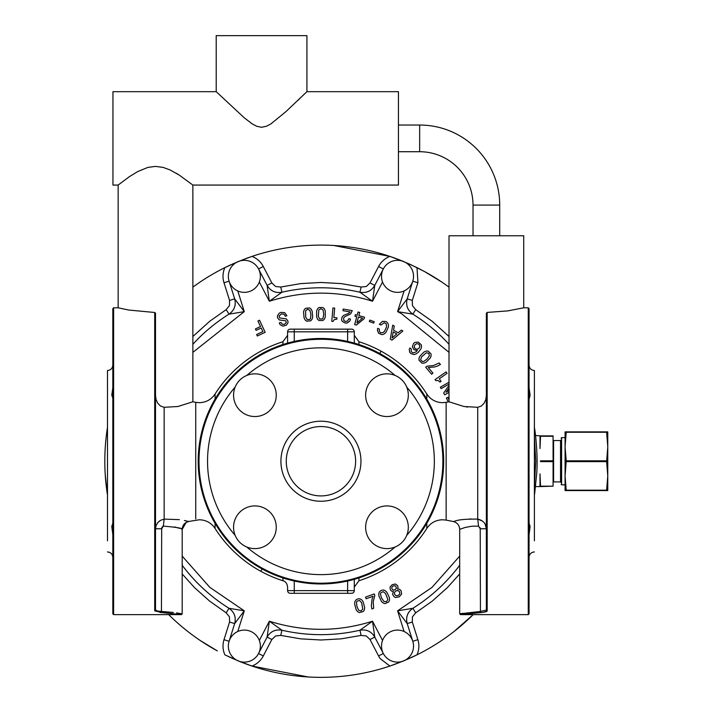<?xml version="1.0" encoding="UTF-8"?>
<svg xmlns="http://www.w3.org/2000/svg" width="713" height="713" viewBox="0 0 713 713"><rect width="100%" height="100%" fill="white"/><g stroke="black" fill="none" stroke-linecap="round" stroke-linejoin="round"><path stroke-width="1.07" d="M565.382 490.58L566.238 490.58L565.079 490.58L565.079 431.873L566.238 431.873L565.079 446.552M607.467 490.58L607.77 475.901L606.611 490.179L607.467 490.58L566.238 490.58L565.079 475.901L566.238 460.83L565.079 447.158M566.238 490.179L606.611 490.179L566.238 490.58M607.77 474.894L607.77 490.58M561.612 437.613L561.612 484.84L565.079 484.84L565.079 437.613L561.612 437.613L561.078 438.147M607.77 447.149L606.611 461.623L607.77 475.901L607.77 446.552L606.611 432.274L607.708 431.873M607.77 451.668L607.77 431.873M607.503 431.873L566.238 431.873M535.57 486.578L540.534 486.578L539.999 486.578L539.999 473.904L540.534 486.578L553.074 486.177L540.534 486.177M553.074 486.177L553.074 435.875L540.534 435.875L539.999 448.548L539.999 435.875L540.534 435.875L535.534 435.545M560.543 481.908L553.609 481.908L553.609 440.545L560.543 440.545L560.543 481.908L561.078 482.443L561.078 461.73M561.612 470.562L561.078 470.562L561.078 456.864M262.099 568.938L260.815 571.282A125.408 125.408 0 0 0 282.936 580.739L282.936 577.851M358.942 577.851L358.942 580.739A125.408 125.408 0 0 0 426.811 528.44L426.811 523.315M215.068 523.315L215.068 528.44A125.408 125.408 0 0 0 260.815 571.282M358.942 344.522L358.942 341.714L354.29 335.36L354.29 331.821A2.665 2.665 0 0 0 351.625 329.148L347.623 329.148L351.625 329.148A2.665 2.665 0 0 1 354.29 331.821L354.29 343.105M215.068 394.458L215.068 394.022A125.408 125.408 0 0 1 282.936 341.714L282.936 344.522M426.811 399.137L426.811 394.013A125.408 125.408 0 0 0 358.942 341.714M287.589 343.105L287.589 331.821A2.665 2.665 0 0 1 290.253 329.148A2.665 2.665 0 0 0 287.589 331.821L354.29 331.821M287.589 331.821A2.665 2.665 0 0 1 290.253 329.148L347.623 329.148L347.623 341.429M224.167 536.72L223.294 535.588M240.014 553.502L229.399 542.985M243.596 556.532L243.008 556.051M417.711 385.733L418.584 386.865M401.865 368.951L412.479 379.468M398.282 365.921L398.87 366.402M154.712 595.863L154.712 326.59L154.712 610.845L161.441 612.565L161.673 528.77L155.514 528.77L156.129 525.383L157.938 522.415L160.719 520.249L164.15 519.126L164.15 407.301L177.911 406.508L192.867 401.784L192.867 185.068L179.115 175.006L170.122 169.97L163.125 167.403L155.496 166.387L147.867 167.412L137.698 171.575L129.32 176.726L118.153 185.068L118.153 307.802L128.821 310.048L153.812 312.41M155.514 327.294L155.514 313.248L154.712 312.419L154.712 326.59L155.514 327.294L155.514 610.07L155.978 610.595L155.514 609.847L154.712 610.845M155.514 313.586L155.514 314.879M155.514 317.267L155.514 318.248M155.514 319.433L155.514 322.009M155.514 323.996L155.514 327.222M164.15 407.301L160.478 406.009L157.716 403.166L156.067 399.556L155.514 395.608M155.514 550.748L155.514 504.091M160.666 520.276L159.659 520.891M158.66 521.693L158.099 522.246M147.894 167.403L155.523 166.387M176.316 173.268L179.106 175.006M112.823 361.562L112.823 308.604L113.617 307.802L113.617 614.651L181.396 614.651L163.518 612.663M155.514 581.594L155.514 584.562L155.514 581.594M155.514 591.835L155.514 595.89L155.514 591.835M155.514 600.034L155.514 602.423L155.514 600.034M155.514 604.579L155.514 606.157L155.514 604.579M155.514 607.583L155.514 608.795L155.514 607.583M160.764 612.529L160.042 612.485M161.441 612.565L181.396 614.651L182.189 613.848L182.189 529.34L181.316 528.993M176.441 612.895L179.979 613.456M180.701 613.581L182.189 613.848L181.396 614.651M155.514 610.07L157.662 611.086L173.393 612.476M161.673 528.77L163.33 526.132L162.68 526.363M161.958 527.272L161.682 528.485M179.658 528.378L174.623 526.943M179.364 519.634L164.15 519.126L163.33 526.132C176.574 527.219 182.858 528.297 182.189 529.34L186.164 522.424L188.669 521.488L184.409 520.508M107.485 540.837L107.485 370.51C110.729 370.19 112.502 368.416 112.823 365.172M112.823 308.604L112.823 613.848L113.617 614.651M112.823 595.168L112.823 560.89M112.823 558.502L112.823 550.748M112.823 363.951L112.823 387.783L111.781 395.118L112.823 398.139M112.823 534.67L111.781 526.488L112.823 523.137M508.69 310.761L509.162 310.69M486.364 361.562L486.364 363.951M485.58 400.287L485.874 399.342M485.134 524.091L486.364 528.77C486.008 523.547 483.129 520.33 477.728 519.126L477.728 407.301L481.418 406L484.163 403.166L485.811 399.556L486.364 395.608M467.692 407.078L466.355 406.909M487.166 312.419L487.166 610.845L486.364 610.07L486.364 313.248L487.166 312.419L507.549 310.921L523.725 307.802L523.725 235.762L449.012 235.762L449.012 401.784L463.967 406.508L477.728 407.301M528.262 310.173L528.262 614.651L529.055 613.848L529.055 308.604L528.262 307.802L528.262 310.173M529.055 310.957L529.055 361.562M529.055 560.89L529.055 595.168M529.055 523.137L530.107 526.55L529.055 534.67M529.055 387.783L530.107 395.198L529.055 399.316M486.364 398.139L486.364 550.801M486.364 610.07L480.205 611.469L459.689 613.848L459.689 529.34L465.188 527.451L472.211 526.158M486.364 528.77L480.205 528.77L478.548 526.132L472.175 526.167M449.012 401.784L446.142 402.337L446.142 520.116L453.21 521.488C454.947 521.969 454.226 518.868 477.728 519.126L478.548 526.132M487.095 611.139L482.897 612.396L460.482 614.651L459.689 613.848L462.942 613.278M453.21 521.488C457.238 522.567 459.395 525.187 459.689 529.34M469.341 519.011L471.124 518.957M477.728 519.126L482.469 521.078M480.001 527.495L480.205 528.752M484.038 612.253L486.712 611.496M306.929 91.683L285.86 111.683L270.949 123.857L266.519 126.237L261.6 127.288L256.671 126.263L252.242 123.893L244.407 117.939L216.208 91.683L216.208 35.65L306.929 35.65L306.929 91.683L398.451 91.683L398.451 185.068L192.867 185.068M499.706 235.762L499.706 205.077A80.043 80.043 0 0 0 419.663 125.033L398.451 125.033M473.022 235.762L473.022 205.077A53.368 53.368 0 0 0 419.663 151.717L398.451 151.717M299.763 98.608L298.052 100.257M386.972 416.535A21.345 21.345 0 0 1 365.626 395.189A21.345 21.345 0 0 1 386.972 373.844A21.345 21.345 0 0 1 408.317 395.189A21.345 21.345 0 0 1 386.972 416.535M276.252 395.189A21.345 21.345 0 0 1 254.906 416.535A21.345 21.345 0 0 1 233.561 395.189A21.345 21.345 0 0 1 254.906 373.844A21.345 21.345 0 0 1 276.252 395.189M254.906 505.918A21.345 21.345 0 0 1 276.252 527.264A21.345 21.345 0 0 1 254.906 548.609A21.345 21.345 0 0 1 233.561 527.264A21.345 21.345 0 0 1 254.906 505.918M365.626 527.264A21.345 21.345 0 0 1 386.972 505.918A21.345 21.345 0 0 1 408.317 527.264A21.345 21.345 0 0 1 386.972 548.609A21.345 21.345 0 0 1 365.626 527.264M244.363 292.357A16.007 16.007 0 0 0 260.37 276.341A16.007 16.007 0 0 0 244.363 260.334A16.007 16.007 0 0 0 228.347 276.341A16.007 16.007 0 0 0 244.363 292.357M255.682 634.784A16.007 16.007 0 0 0 233.035 634.784A16.007 16.007 0 0 0 233.035 657.431A16.007 16.007 0 0 0 255.682 657.431A16.007 16.007 0 0 0 255.682 634.784M397.515 630.096A16.007 16.007 0 0 0 381.508 646.112A16.007 16.007 0 0 0 397.515 662.119A16.007 16.007 0 0 0 413.531 646.112A16.007 16.007 0 0 0 397.515 630.096M386.196 287.669A16.007 16.007 0 0 0 408.843 287.669A16.007 16.007 0 0 0 408.843 265.022A16.007 16.007 0 0 0 386.196 265.022A16.007 16.007 0 0 0 386.196 287.669M200.264 640.524A216.119 216.119 0 0 1 168.714 614.651A216.119 216.119 0 0 0 217.322 650.889L200.264 640.524M251.778 665.987A216.119 216.119 0 0 1 238.267 660.915A216.119 216.119 0 0 0 251.778 665.987L308.185 676.976M192.867 287.143A216.119 216.119 0 0 1 230.941 264.737M390.1 256.466A216.119 216.119 0 0 1 403.611 261.537A216.119 216.119 0 0 0 390.1 256.466L333.693 245.477M534.394 495.08L534.572 493.966A216.119 216.119 0 0 1 534.394 495.08A216.119 216.119 0 0 0 534.572 493.966L534.616 493.601A1.337 1.337 0 0 1 534.394 494.047L534.652 493.441A216.119 216.119 0 0 0 534.661 493.36L534.697 493.102M282.535 472.496A40.026 40.026 0 0 0 332.205 499.635A40.026 40.026 0 0 0 359.343 449.956A40.026 40.026 0 0 0 309.674 422.827A40.026 40.026 0 0 0 282.535 472.496A40.026 40.026 0 0 1 281.145 456.944M410.938 657.716A216.119 216.119 0 0 0 417.007 654.828L403.647 660.898L389.904 666.049A216.119 216.119 0 0 0 390.118 665.978M359.129 473.191A40.026 40.026 0 0 1 356.063 480.41M332.909 423.032A40.026 40.026 0 0 1 340.128 426.107M309.674 422.827A40.026 40.026 0 0 1 317.383 421.365M285.815 442.042A40.026 40.026 0 0 1 295.833 430.055M246.751 375.466A113.394 113.394 0 0 1 395.127 375.466A113.394 113.394 0 0 0 263.133 363.666M235.183 535.418A113.394 113.394 0 0 1 235.183 387.034M395.127 546.987A113.394 113.394 0 0 1 246.751 546.987M406.695 387.034A113.394 113.394 0 0 1 406.695 535.418M534.394 540.837L534.394 370.51C531.149 370.19 529.376 368.416 529.055 365.172M216.208 91.683L112.957 91.683L112.957 185.068L118.153 185.068M354.29 590.631L287.589 590.631A2.665 2.665 0 0 0 290.253 593.305L351.625 593.305A2.665 2.665 -90 0 0 354.29 590.631L354.29 579.348M213.927 402.765A121.932 121.932 0 0 1 379.396 354.218A121.932 121.932 0 0 1 427.952 519.688A121.932 121.932 0 0 1 202.046 434.146A121.932 121.932 0 0 1 213.927 402.765M528.262 614.651L460.482 614.651L463.459 614.169M213.232 402.382A122.734 122.734 0 0 1 379.779 353.514A122.734 122.734 0 0 1 428.647 520.071A122.734 122.734 0 0 1 201.271 433.967A122.734 122.734 0 0 1 213.232 402.382M287.589 590.631L287.589 587.093C287.17 583.546 285.619 581.425 282.936 580.739M245.441 364.459L246.573 363.585M228.659 380.305L239.176 369.69M225.638 383.888L226.119 383.3M397.48 557.174L395.305 558.867M407.542 548.199L403.968 551.621M410.153 545.516L407.72 548.021M449.012 399.85L447.844 397.346L446.383 398.023L448.201 401.936M345.226 323.042L347.097 323.042L345.226 323.042L342.293 321.411L341.625 320.003L341.999 317.125L343.764 315.306L348.71 313.372L350.074 311.929L342.935 310.672L343.22 309.05L352.258 310.636L350.618 313.943L344.869 316.634L343.666 317.846L343.8 320.494L345.6 321.492L347.632 321.01L348.737 318.747L350.457 319.05L349.78 321.135L347.097 323.042M229.087 281.163L234.666 298.836L229.087 281.163L223.998 282.767A21.345 21.345 0 0 1 224.871 267.625L238.231 261.555L251.974 256.404A216.119 216.119 0 0 1 389.904 256.404L403.647 261.555L417.007 267.625L417.916 282.642A21.345 21.345 0 0 1 417.88 282.767L412.301 300.44L412.426 305.619L415.697 309.638L412.863 314.157L397.587 311.626L407.212 298.836C405.626 305.226 407.506 310.333 412.863 314.157A173.428 173.428 0 0 1 449.012 344.281M407.212 298.836L412.791 281.163L407.212 298.836L412.301 300.44M383.318 268.953L374.762 285.396L372.525 301.243L359.931 292.232A173.428 173.428 0 0 0 281.947 292.232L269.354 301.243L267.117 285.396L258.561 268.953L267.117 285.396C270.512 291.038 275.459 293.319 281.947 292.232L280.753 287.036L300.717 283.605L320.939 282.455L341.162 283.605L361.126 287.036L359.931 292.232C366.42 293.319 371.366 291.038 374.762 285.396L383.318 268.953L378.585 266.493A21.345 21.345 0 0 1 389.904 256.404M223.998 282.767L229.577 300.44L234.666 298.836L244.292 311.626L229.016 314.157A173.428 173.428 0 0 0 192.867 344.281M370.029 639.525L366.277 635.951L361.126 635.417L359.931 630.221L372.525 621.21L374.762 637.057L370.029 639.525L378.585 655.96A21.345 21.345 0 0 0 380.287 658.705L389.904 666.049A216.119 216.119 0 0 1 251.974 666.049L238.231 660.898L224.871 654.828A21.345 21.345 0 0 1 223.962 639.811A21.345 21.345 0 0 1 223.998 639.686L229.577 622.012L229.452 616.834L226.181 612.815L229.016 608.296A173.428 173.428 0 0 1 182.189 565.284M229.016 608.296L244.292 610.827L234.666 623.617L229.087 641.29L234.666 623.617C236.253 617.226 234.372 612.119 229.016 608.296M251.974 666.049A21.345 21.345 0 0 0 263.293 655.96L258.561 653.5L267.117 637.057L269.354 621.21L281.947 630.221A173.428 173.428 0 0 0 359.931 630.221C366.42 629.133 371.366 631.415 374.762 637.057L383.318 653.5L374.762 637.057M454.021 631.513L473.165 614.651A216.119 216.119 0 0 1 417.007 654.828A21.345 21.345 0 0 0 417.88 639.686L412.791 641.29L407.212 623.617L397.587 610.827L412.863 608.296A173.428 173.428 0 0 0 459.689 565.284M449.012 392.346L444.716 394.824L443.673 393.006L449.012 385.439M449.012 384.084L441.142 388.63L440.331 387.23L449.012 382.221M449.012 387.934L445.999 392.239L449.012 390.501M439.297 378.772L441.08 381.33L439.966 382.106L438.014 380.403L435.812 380.671L435.064 379.601L446.071 371.901L447.069 373.327L439.297 378.772M437.622 365.956L434.698 366.954L428.246 367.525L432.943 373.113L431.606 374.245L425.723 367.231L426.944 366.206L433.352 365.564L439.181 362.962L440.429 364.45L437.622 365.956M425.991 362.32L423.834 363.202L421.873 363.122L419.057 360.306L418.968 358.363L419.877 356.197L424.128 351.946L426.276 351.046L428.219 351.144L431.035 353.96L431.133 355.903L430.242 358.06L425.991 362.32M411.312 349.094L411.16 351.554L412.996 352.89L415.75 352.035L417.328 350.6L413.932 349.682L412.355 346.803L413.504 343.55L414.921 342.383L418.21 342.106L421.187 344.682L421.588 346.571L421.035 348.693L418.362 352.24L416.027 353.951L413.798 354.566L410.813 353.488L409.681 352.213L409.244 349.388L409.957 347.953L411.312 349.094M391.981 340.146L390.278 339.165L392.729 325.155L394.298 326.055L393.549 330.155L398.157 332.819L401.339 330.119L402.872 331.01L391.981 340.146M379.325 324.29L382.4 321.376L385.911 321.492L387.56 322.766L388.398 324.665L388.371 327.089L385.831 332.525L383.995 334.103L382.016 334.664L378.612 333.274L377.418 330.235L377.667 328.337L379.325 329.103L379.396 331.411L380.635 332.793L383.264 332.472L384.565 331.189L386.544 326.955L386.214 323.791L384.191 322.722L380.992 325.075L379.325 324.29M373.683 323.123L369.307 321.527L369.833 320.101L374.2 321.688L373.683 323.123M358.853 315.645L364.512 317.16L364.076 318.8L356.348 325.066L354.655 324.611L356.785 316.688L354.949 316.189L355.341 314.709L357.177 315.199L358.033 312.009L359.709 312.454L358.853 315.645M333.853 317.561L336.955 317.838L336.839 319.192L334.272 319.584L333.069 321.447L331.768 321.34L332.944 307.954L334.682 308.105L333.853 317.561M325.28 317L324.379 319.157L322.936 320.485L318.961 320.485L317.517 319.174L316.634 317L316.634 310.984L317.517 308.836L318.961 307.526L322.936 307.526L324.379 308.836L325.28 310.984L325.28 317M312.695 317.178L311.982 319.397L310.663 320.841L306.697 321.189L305.146 320.012L304.077 317.927L303.551 311.938L304.246 309.709L305.574 308.283L309.531 307.936L311.082 309.112L312.169 311.18L312.695 317.178M284.674 314.968L283.801 314.166L281.359 313.961L279.139 316.011L279.683 317.953L286.323 318.898L287.9 320.984L288.016 322.624L286.421 325.19L282.892 326.135L280.075 324.62L279.3 322.918L280.993 322.463L282.312 324.219L284.353 324.406L286.278 322.597L285.806 320.832L279.255 319.923L277.526 317.695L277.41 315.921L279.184 313.194L281.02 312.383L284.692 312.668L286.911 315.743L285.218 316.189L284.674 314.968M265.174 332.32L257.304 335.992L256.618 334.531L262.874 331.607L261.181 327.989L256.101 330.36L255.423 328.916L260.512 326.536L257.919 320.984L259.541 320.226L265.174 332.32M354.602 603.902L354.922 601.558L355.983 599.874L357.837 598.911L359.896 598.831L361.651 599.731L363.086 601.629L364.673 607.538L364.37 609.882L363.3 611.54L359.397 612.592L357.632 611.683L356.179 609.811L354.602 603.902M371.348 605.729L371.999 599.446L373.113 596.237L366.143 598.777L365.528 597.102L374.272 593.929L374.824 595.453L373.202 601.799L373.665 608.26L371.812 608.929L371.348 605.729M378.861 595.89L378.772 593.519L379.53 591.683L381.179 590.417L383.193 589.972L385.082 590.56L386.829 592.182L389.414 597.717L389.521 600.079L388.754 601.906L385.091 603.617L383.202 603.029L381.446 601.433L378.861 595.89M391.544 591.104L390.305 589.811L390.038 587.084L392.212 584.678L395.367 584L397.596 585.605L398.077 587.334L397.48 588.965L399.592 589.259L401.134 590.801L401.615 594.089L399.235 596.834L395.644 597.53L394.191 596.817L392.596 594.401L393.291 591.38L391.544 591.104M234.666 298.836C236.253 305.226 234.372 310.333 229.016 314.157L226.181 309.638L229.452 305.619L229.577 300.44M267.117 637.057C270.512 631.415 275.459 629.133 281.947 630.221L280.753 635.417L275.601 635.951L271.849 639.525L267.117 637.057L258.561 653.5M407.212 623.617C405.626 617.226 407.506 612.119 412.863 608.296L415.697 612.815L412.426 616.834L412.301 622.012L407.212 623.617L412.791 641.29M534.394 486.132L535.73 461.266L534.394 436.32M107.485 427.372A216.119 216.119 0 0 0 107.485 495.08L105.23 474.608M225.896 267.125L231.19 264.621M232.322 264.104L244.327 259.14M245.629 258.65L251.894 256.43M390.394 256.564L396.321 258.676M397.925 259.282L409.895 264.256M410.456 264.514L424.556 271.564L441.614 281.929M534.536 428.281L534.991 431.356M415.982 655.327L410.688 657.832M409.556 658.349L397.551 663.313M396.25 663.803L389.984 666.022M251.484 665.889L245.557 663.776M243.953 663.17L231.983 658.197M231.422 657.939L224.871 654.828M429.404 355.805L427.016 359.094L423.736 361.473L422.435 361.553L420.625 359.753L421.543 356.919L426.374 352.775L428.807 353.363L429.404 355.805M414.173 346.821L414.948 344.736L416.891 343.586L418.896 344.21L419.921 346.099L419.11 348.202L417.203 349.343L415.109 348.612L414.173 346.821M392.088 337.989L393.246 331.866L396.811 333.925L392.088 337.989M356.91 322.909L358.452 317.133L362.56 318.23L356.91 322.909M323.096 309.986L323.729 314.005L323.096 318.007L322.231 318.987L319.674 318.987L318.328 316.331L318.809 309.986L320.939 308.684L323.096 309.986M309.905 310.378L310.886 314.326L310.601 318.363L309.825 319.415L307.276 319.638L305.708 317.107L305.636 310.752L307.642 309.264L309.905 310.378M358.594 610.212L356.919 606.442L356.491 602.351L357.079 601.157L359.593 600.489L361.607 602.735L362.801 609.089L361.054 610.934L358.594 610.212M383.897 601.415L381.589 597.984L380.457 594.036L380.831 592.761L383.184 591.656L385.564 593.528L387.845 599.571L386.437 601.692L383.897 601.415M393.318 590.061L391.99 589.018L391.767 587.387L392.997 586.024L394.761 585.658L396.08 586.656L396.312 588.332L395.109 589.696L393.318 590.061L394.173 590.061M396.276 595.818L394.654 594.49L394.387 592.548L395.822 590.934L397.925 590.507L399.494 591.701L399.815 593.777L398.415 595.417L396.276 595.818M408.656 309.968A13.342 13.342 0 0 1 407.471 307.597M407.373 307.339A13.342 13.342 0 0 1 406.731 304.754M370.929 289.906A13.342 13.342 0 0 1 365.849 292.25M270.949 289.906A13.342 13.342 0 0 0 276.029 292.25M235.147 304.736A13.342 13.342 0 0 1 233.213 309.986M235.147 617.716A13.342 13.342 0 0 0 234.461 614.998M234.452 614.971A13.342 13.342 0 0 0 233.213 612.467M270.949 632.547A13.342 13.342 0 0 1 276.029 630.203M370.929 632.547A13.342 13.342 0 0 0 365.849 630.203M406.731 617.716A13.342 13.342 0 0 1 408.665 612.467M534.394 428.406L534.652 429.012A1.337 1.337 0 0 0 534.394 428.406M534.741 492.817L536.711 473.539C538.262 453.495 534.714 428.13 534.652 429.012L534.34 427.016M417.007 267.625L424.556 271.564A216.119 216.119 0 0 1 449.012 287.143M535.427 434.716L535.57 435.875M396.909 590.507L398.808 590.899M606.611 461.623L566.238 461.623M606.611 432.274L566.238 432.274M606.611 460.83L566.238 460.83M553.074 461.623L540.534 461.623M553.074 460.83L540.534 460.83M553.074 436.276L540.534 436.276M426.811 526.479L426.811 528.44C430.59 522.861 435.848 519.964 442.577 519.768L446.142 520.116M195.736 518.921L195.736 402.337L199.301 402.685C206.03 402.488 211.289 399.592 215.068 394.013L215.068 399.137M379.779 353.514L381.063 351.17M294.255 341.429L294.255 329.148M486.364 327.294L487.166 326.59M480.437 612.565L480.205 528.77M419.663 151.717L419.663 125.033M287.66 470.99A34.687 34.687 0 0 1 311.171 427.943A34.687 34.687 0 0 1 354.218 451.463A34.687 34.687 0 0 1 330.707 494.51A34.687 34.687 0 0 1 287.66 470.99M473.022 205.077L499.706 205.077M347.623 581.024L347.623 593.305M294.255 593.305L294.255 581.024M404.111 290.931L397.587 311.626L401.526 313.711L449.012 352.356M259.336 282L269.354 301.243C303.738 290.441 338.131 290.441 372.525 301.243L382.542 282M192.867 352.356L244.292 311.626L237.768 290.931M237.768 631.522L244.292 610.827L209.827 587.36L182.189 556.122M382.542 640.452L372.525 621.21C338.14 632.012 303.747 632.012 269.354 621.21L259.336 640.452M459.689 556.122L432.051 587.36L397.587 610.827L404.111 631.522M415.697 309.638L432.238 321.331L449.012 336.509M417.88 282.767L412.791 281.163M378.585 266.493L370.029 282.927L374.762 285.396M267.117 285.396L271.849 282.927L263.293 266.493L258.561 268.953M251.974 256.404A21.345 21.345 0 0 1 263.293 266.493M192.867 336.509L209.64 321.331L226.181 309.638M226.181 612.815L209.64 601.121L194.533 587.637L182.189 573.956M223.998 639.686L229.087 641.29M229.577 622.012L234.666 623.617M263.293 655.96L271.849 639.525M361.126 635.417L341.162 638.848L320.939 639.998L300.717 638.848L280.753 635.417M378.585 655.96L383.318 653.5M417.88 639.686L412.301 622.012M459.689 573.956L447.345 587.637L432.238 601.121L415.697 612.815M361.126 287.036L366.277 286.501L370.029 282.927M271.849 282.927L275.601 286.501L280.753 287.036M553.609 440.545L553.074 440.01M553.609 481.908L553.074 482.443M560.543 440.545L561.078 440.01M561.612 484.84L561.078 484.305M282.936 341.714L287.589 335.36M186.164 522.424L182.189 529.34C182.483 525.187 184.64 522.567 188.669 521.488L199.301 519.768C206.03 519.964 211.289 522.861 215.068 528.44M113.617 307.802L118.153 307.802M107.485 551.942C110.729 552.263 112.502 554.037 112.823 557.281M523.725 307.802L528.262 307.802M534.394 551.942C531.149 552.263 529.376 554.037 529.055 557.281M446.142 402.337L442.577 402.685C435.848 402.488 430.59 399.592 426.811 394.013M195.736 402.337L192.867 401.784M354.29 587.093L358.942 580.739"/></g></svg>
